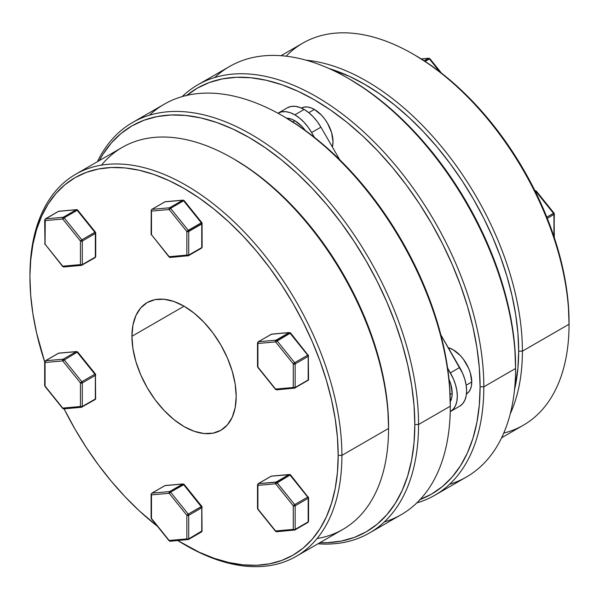 <?xml version="1.0" encoding="UTF-8"?>
<svg xmlns="http://www.w3.org/2000/svg" width="599" height="599" viewBox="0 0 599 599"><rect width="100%" height="100%" fill="white"/><g stroke="black" fill="none" stroke-linecap="round" stroke-linejoin="round"><path stroke-width="0.9" d="M286.172 56.194A220.582 127.355 60 0 1 413.078 54.067A220.582 127.355 60 0 1 569.05 324.224L569.05 322.075A217.946 125.835 -120 0 0 414.935 55.145L430.045 64.722L445.005 75.923L459.673 88.637L473.914 102.743L487.586 118.1L500.554 134.565L512.707 151.981L523.908 170.183L534.068 188.984L543.076 208.212L550.855 227.68L557.317 247.2L562.416 266.585L566.092 285.648L568.309 304.202L569.05 324.224A220.582 127.355 -120 0 0 472.761 102.242A220.582 127.355 -120 0 0 302.787 43.143L281.036 55.7M522.388 351.164A220.582 127.355 -120 0 0 306.134 60.2A220.582 127.355 60 0 1 522.388 351.164L569.05 324.224L522.388 351.164A220.582 127.355 60 0 1 510.273 413.774A220.582 127.355 -120 0 0 522.388 351.164L518.667 351.164L522.388 351.164M328.986 68.503A217.946 125.835 60 0 1 518.667 351.164L517.925 333.291L515.702 314.737L512.033 295.674L506.934 276.289L500.472 256.769L492.692 237.301L483.685 218.073L473.524 199.272L462.323 181.07L450.171 163.654L437.203 147.189L423.53 131.832L409.289 117.726L394.621 105.012L379.661 93.811L364.551 84.234L349.449 76.365L328.986 68.503M214.719 77.526A236.979 136.819 60 0 1 348.026 78.244A236.979 136.819 60 0 1 515.589 368.475L515.589 366.326A234.344 135.299 -120 0 0 349.883 79.315L366.124 89.61L382.214 101.658L397.983 115.322L413.295 130.492L428 147.01L441.942 164.71L455.008 183.444L467.055 203.009L477.98 223.225L487.661 243.898L496.024 264.833L502.98 285.82L508.454 306.666L512.407 327.159L514.796 347.113L515.589 368.475A236.979 136.819 -120 0 0 412.149 129.99A236.979 136.819 -120 0 0 229.537 66.504L197.767 84.841A236.979 136.819 60 0 1 380.38 148.335A236.979 136.819 60 0 1 483.827 386.819A236.979 136.819 -120 0 0 369.246 137.104A236.979 136.819 -120 0 0 182.201 96.581A236.979 136.819 60 0 1 197.767 84.841M186.806 95.391A234.344 135.299 60 0 1 370.594 143.595A234.344 135.299 60 0 1 480.099 386.819L483.827 386.819L515.589 368.475L483.827 386.819A236.979 136.819 60 0 1 434.747 495.298A236.979 136.819 60 0 1 416.799 502.913A236.979 136.819 -120 0 0 483.827 386.819L480.099 386.819L479.305 367.599L476.916 347.652L472.963 327.151L467.49 306.314L460.534 285.319L452.178 264.391L442.489 243.718L431.565 223.494L419.517 203.93L406.459 185.203L392.51 167.495L377.812 150.978L362.5 135.816L346.724 122.144L330.641 110.104L314.393 99.801L298.152 91.347L282.069 84.818L266.293 80.273L250.981 77.758L236.283 77.301L222.334 78.903L209.268 82.542L197.221 88.195L186.304 95.81M419.517 499.746L431.565 494.093L442.489 486.485L452.178 476.999L460.534 465.723L467.49 452.762L472.963 438.243L476.916 422.31L479.305 405.111L480.099 386.819A234.344 135.299 60 0 1 420.131 499.521M514.504 389.837L517.925 368.183L518.667 351.164A217.946 125.835 60 0 1 514.504 389.837M434.747 495.298L466.509 476.961A236.979 136.819 -120 0 0 515.589 368.475A236.979 136.819 60 0 1 449.557 484.277M501.618 437.764L523.361 425.208A220.582 127.355 -120 0 0 569.05 324.224A220.582 127.355 60 0 1 503.759 433.07M421.224 58.927L428.787 58.245A1.318 1.041 84.9 0 0 428.435 58.358L421.337 58.994L428.435 58.358L424.189 60.806L428.435 58.358A1.318 1.041 -95.1 0 1 428.787 58.245L429.925 58.732L425.065 61.375L429.363 58.897L439.703 71.753L429.363 58.897L429.94 58.807M428.435 58.358A1.318 0.764 60 0 1 429.363 58.897A1.318 0.764 -120 0 0 428.435 58.358M534.929 190.707A1.318 1.041 -95.1 0 1 535.207 190.639L536.345 191.126L535.783 191.283L536.345 191.126L554.038 213.124L546.805 217.138L553.476 213.289A1.318 0.764 60 0 1 553.94 214.487L547.284 218.336L553.94 214.487L553.94 236.508L554.322 213.955A1.318 0.764 180 0 1 553.94 214.487A1.318 0.764 -120 0 0 553.476 213.289L535.783 191.283L535.341 191.545L535.783 191.283L553.94 213.416A1.318 0.764 180 0 1 554.322 213.955L554.225 213.663M554.225 237.241L554.195 237.863M534.952 190.752A1.318 0.764 60 0 1 535.783 191.283A1.318 0.764 -120 0 0 534.952 190.752M534.907 190.662L535.648 190.722L534.855 190.752M184.065 544.349L185.922 545.419A220.582 127.355 -120 0 0 341.902 455.367L338.18 455.367A217.946 125.835 60 0 1 184.065 544.349A217.946 125.835 60 0 1 177.776 540.568L199.168 552.211L214.128 558.29L228.803 562.513L243.044 564.85L256.709 565.276L269.685 563.794L281.829 560.402L293.038 555.146L303.199 548.07L312.206 539.242L319.978 528.752L326.448 516.697L331.539 503.197L335.215 488.38L337.439 472.386L338.18 455.367L337.439 437.502L335.215 418.941L331.539 399.877L326.448 380.5L319.978 360.972L312.206 341.505L303.199 322.277L293.038 303.476L281.829 285.274L269.685 267.858L256.709 251.393L243.044 236.036L228.803 221.929L214.128 209.216L199.168 198.014L184.065 188.438L168.955 180.576L153.995 174.496L139.327 170.273L125.086 167.93L111.414 167.503L98.446 168.993L86.293 172.385L75.092 177.641L64.932 184.717L55.924 193.544L48.145 204.034L41.683 216.089L36.584 229.589L32.908 244.407L30.691 260.4L29.95 275.263A220.582 127.355 60 0 1 75.639 174.287A220.582 127.355 60 0 1 245.612 233.385A220.582 127.355 60 0 1 341.902 455.367A220.582 127.355 60 0 1 296.213 556.351A220.582 127.355 60 0 1 184.994 544.88M157.477 526.334A217.946 125.835 60 0 1 64.093 408.832L75.092 429.311L86.293 447.505L98.446 464.929L111.414 481.394L125.086 496.751L139.327 510.857L157.477 526.334M44.678 361.841A217.946 125.835 60 0 1 29.95 277.419L30.691 295.285L32.908 313.846L36.584 332.909L44.678 361.841M296.213 556.351L342.875 529.411A220.582 127.355 -120 0 0 388.564 428.435L388.564 426.278A217.946 125.835 -120 0 0 234.449 159.349L249.551 168.925L264.511 180.127L279.186 192.841L293.428 206.947L307.1 222.304L320.068 238.769L332.213 256.192L343.422 274.387L353.582 293.188L362.59 312.416L370.362 331.883L376.831 351.411L381.922 370.788L385.599 389.852L387.823 408.413L388.564 428.435A220.582 127.355 60 0 1 317.051 538.553M369.463 532.99L401.233 514.653A236.979 136.819 -120 0 0 450.313 406.167L450.313 404.018A234.344 135.299 -120 0 0 284.607 117.007L300.848 127.302L316.931 139.342L332.707 153.015L348.019 168.177L362.717 184.694L376.666 202.402L389.732 221.128L401.779 240.693L412.696 260.917L422.385 281.59L430.748 302.525L437.697 323.512L443.178 344.35L447.131 364.851L449.512 384.798L450.313 406.167L418.544 424.504L414.822 424.504A234.344 135.299 60 0 1 319.844 542.709L327.226 542.687L341.175 541.084L354.241 537.438L366.288 531.785L377.213 524.177L386.894 514.683L395.258 503.407L402.206 490.446L407.687 475.928L411.64 459.995L414.029 442.803L414.822 424.504L414.029 405.291L411.64 385.337L407.687 364.843L402.206 343.998L395.258 323.011L386.894 302.076L377.213 281.403L366.288 261.186L354.241 241.622L341.175 222.888L327.226 205.187L312.528 188.67L297.216 173.5L281.448 159.836L265.357 147.788L249.117 137.493L232.876 129.04L216.786 122.503L201.017 117.958L185.705 115.45L171 114.986L157.058 116.588L143.992 120.234L131.945 125.887L121.02 133.495L111.339 142.981L102.976 154.265L99.262 160.644A234.344 135.299 60 0 1 285.356 163.048A234.344 135.299 60 0 1 414.822 424.504L418.544 424.504A236.979 136.819 60 0 1 369.463 532.99A236.979 136.819 60 0 1 317.964 543.795A236.979 136.819 -120 0 0 418.544 424.504L450.313 406.167A236.979 136.819 60 0 1 384.281 521.969M101.463 165.144A220.582 127.355 60 0 1 232.584 158.278A220.582 127.355 60 0 1 388.564 428.435L341.902 455.367L388.564 428.435A220.582 127.355 -120 0 0 292.275 206.445A220.582 127.355 -120 0 0 122.293 147.347L75.639 174.287M131.93 336.294A73.729 42.566 60 0 1 147.204 302.547A73.729 42.566 60 0 1 204.012 322.299A73.729 42.566 60 0 1 236.193 396.493A73.729 42.566 60 0 1 220.926 430.239A73.729 42.566 60 0 1 164.111 410.487A73.729 42.566 60 0 1 131.93 336.294L184.065 306.194L131.93 336.294L132.933 325.13L135.898 315.546L140.72 307.923L147.204 302.547L155.104 299.62L164.111 299.26L173.89 301.477L184.065 306.194L194.233 313.225L204.012 322.299L213.027 333.059L220.926 345.106L227.41 357.977L232.225 371.163L235.197 384.169L236.193 396.493L235.197 407.657L232.225 417.233L227.41 424.863L220.926 430.239L213.027 433.167L204.012 433.526L194.233 431.302L184.065 426.593L173.89 419.562L164.111 410.487L155.104 399.72L147.204 387.673L140.72 374.809L135.898 361.624L132.933 348.618L131.93 336.294M149.443 115.21A236.979 136.819 60 0 1 282.743 115.929A236.979 136.819 60 0 1 450.313 406.167A236.979 136.819 -120 0 0 346.866 167.683A236.979 136.819 -120 0 0 164.253 104.189L132.491 122.533A236.979 136.819 60 0 1 315.104 186.019A236.979 136.819 60 0 1 418.544 424.504A236.979 136.819 -120 0 0 285.191 158.099A236.979 136.819 -120 0 0 97.382 161.73A236.979 136.819 60 0 1 132.491 122.533M341.902 455.367A220.582 127.355 -120 0 0 185.922 185.211A220.582 127.355 -120 0 0 29.95 275.263L29.95 277.419A217.946 125.835 60 0 1 184.065 188.438A217.946 125.835 60 0 1 338.18 455.367L341.902 455.367M257.795 509.172L257.899 508.963A1.318 0.764 180 0 1 257.518 508.424A1.318 0.764 0 0 0 257.899 508.963L257.899 485.377L275.592 483.797L257.899 485.377L257.899 508.963L275.592 530.969L293.278 529.389L293.278 505.803L275.592 483.797L290.021 475.074L276.985 482.599L294.671 504.605L307.706 497.08L290.021 475.074A1.318 0.764 -120 0 0 289.557 474.663L290.59 474.985L289.557 474.663A1.318 0.764 -120 0 0 289.085 474.535L271.399 476.115L258.364 483.64L276.057 482.06L289.085 474.535A1.318 1.041 -95.1 0 1 289.549 474.423M289.557 474.663L271.205 476.175A1.318 0.764 60 0 1 271.399 476.115L289.085 474.535L276.057 482.06A1.318 0.764 60 0 1 276.985 482.599L275.592 483.797A1.318 1.041 -95.1 0 1 276.057 482.06L275.592 483.797L293.278 505.803A1.318 0.764 0 0 0 295.142 505.803L308.171 498.278L295.142 505.803L295.142 529.389L308.171 521.864L308.171 498.278A1.318 0.764 -120 0 0 307.706 497.08L308.171 497.2A1.318 0.764 180 0 1 308.56 497.739A1.318 0.764 180 0 1 308.171 498.278A1.318 0.764 0 0 0 308.56 497.739L308.56 521.325A1.318 0.764 180 0 1 308.171 521.864L295.142 529.389L295.142 505.803A1.318 0.764 180 0 1 293.278 505.803L294.671 504.605L276.521 482.188L258.364 483.64A1.318 0.764 -120 0 0 258.176 483.7A1.318 0.764 60 0 1 258.364 483.64L271.399 476.115A1.318 0.764 -120 0 0 271.205 476.175A1.318 0.764 -120 0 0 271.062 476.31M257.899 485.377A1.318 0.764 180 0 1 257.518 484.838A1.318 0.764 0 0 0 257.899 485.377L258.364 483.64A1.318 1.041 84.9 0 0 257.899 485.377M257.81 509.247L275.495 531.253L257.518 508.424L257.518 484.838L258.176 483.7L271.205 476.175M275.48 531.178L275.592 530.969A1.318 1.041 84.9 0 0 276.641 531.74L275.495 531.253M276.191 531.657L275.592 530.969L293.278 529.389A1.318 0.764 0 0 0 295.142 529.389A1.318 0.764 180 0 1 293.278 529.389L294.341 530.16A1.318 1.041 -95.1 0 1 293.278 529.389L293.278 505.803L294.671 504.605A1.318 0.764 60 0 1 295.142 505.803A1.318 0.764 -120 0 0 294.671 504.605L307.706 497.08A1.318 0.764 60 0 1 308.171 498.278L308.171 521.864A1.318 0.764 60 0 1 307.901 522.463A1.318 0.764 -120 0 0 308.171 521.864A1.318 0.764 0 0 0 308.56 521.325L307.901 522.463A1.318 0.764 60 0 1 307.706 522.523A1.318 0.764 -120 0 0 307.901 522.463L294.865 529.988A1.318 0.764 -120 0 0 295.142 529.389A1.318 0.764 60 0 1 294.865 529.988A1.318 0.764 60 0 1 294.671 530.048A1.318 1.041 -95.1 0 1 294.326 530.16L294.671 530.048A1.318 0.764 -120 0 0 294.865 529.988L276.641 531.74M271.751 476.003A1.318 1.041 84.9 0 0 271.399 476.115L272.193 476.085M293.877 530.078L294.341 530.16M289.437 474.423L290.582 474.91L290.021 475.074L307.706 497.08L308.23 496.893M81.037 265.297L81.501 265.379A1.318 1.041 -95.1 0 1 80.438 264.608L81.831 265.267A1.318 0.764 -120 0 0 82.026 265.207A1.318 0.764 -120 0 0 82.295 264.608A1.318 0.764 180 0 1 80.438 264.608L62.745 266.188L45.06 244.182L45.247 219.107L58.56 211.342L76.245 209.762L63.217 217.28L45.524 218.86A1.318 1.041 84.9 0 0 45.06 220.597L62.745 219.017A1.318 1.041 -95.1 0 1 63.217 217.28A1.318 0.764 60 0 1 64.145 217.819L62.947 217.504L62.745 219.017L64.145 217.819L62.745 219.017L80.438 241.023L81.831 239.825L80.438 241.023A1.318 0.764 0 0 0 82.295 241.023A1.318 0.764 180 0 1 80.438 241.023L80.438 264.608L80.438 241.023L62.745 219.017L45.06 220.597L45.06 244.182L62.745 266.188L80.438 264.608A1.318 0.764 0 0 0 82.295 264.608L82.295 241.023L82.295 264.608L95.331 257.083L95.331 233.498L82.295 241.023A1.318 0.764 -120 0 0 81.831 239.825L64.145 217.819L77.181 210.294L64.145 217.819L81.831 239.825L94.867 232.3L77.181 210.294A1.318 0.764 -120 0 0 76.709 209.882A1.318 0.764 -120 0 0 76.245 209.762L58.56 211.342L45.524 218.86L63.217 217.28L76.245 209.762A1.318 1.041 -95.1 0 1 76.597 209.65L77.75 210.212M95.391 232.113L81.831 239.825A1.318 0.764 60 0 1 82.295 241.023L95.331 233.498A1.318 0.764 -120 0 0 94.867 232.3A1.318 0.764 60 0 1 95.331 233.498L95.331 257.083A1.318 0.764 0 0 0 95.72 256.544A1.318 0.764 180 0 1 95.331 257.083L82.295 264.608A1.318 0.764 60 0 1 82.026 265.207A1.318 0.764 60 0 1 81.831 265.267A1.318 1.041 -95.1 0 1 81.486 265.379L95.061 257.69A1.318 0.764 -120 0 0 95.331 257.083A1.318 0.764 60 0 1 95.061 257.69A1.318 0.764 60 0 1 94.867 257.742A1.318 0.764 -120 0 0 95.061 257.69L95.72 256.544L95.72 232.959A1.318 0.764 180 0 1 95.331 233.498A1.318 0.764 0 0 0 95.72 232.959A1.318 0.764 180 0 0 95.331 232.427L95.72 232.959M63.352 266.877L62.745 266.188A1.318 1.041 84.9 0 0 63.794 266.959L81.486 265.379M62.64 266.398L63.794 266.959M77.6 210.114A1.318 0.764 120 0 0 77.368 209.815A1.318 0.764 120 0 0 76.709 209.882A1.318 0.764 60 0 1 77.181 210.294L94.867 232.3L95.428 232.135L77.735 210.137L77.181 210.294L77.698 210.107M45.262 244.444L45.06 244.182A1.318 0.764 180 0 1 44.678 243.643A1.318 0.764 0 0 0 45.06 244.182L62.655 266.473M45.06 220.597A1.318 0.764 180 0 1 44.678 220.065A1.318 0.764 0 0 0 45.06 220.597M59.353 211.312L58.56 211.342A1.318 0.764 60 0 0 58.365 211.395L58.904 211.23A1.318 1.041 84.9 0 0 58.56 211.342A1.318 0.764 -120 0 0 58.365 211.395A1.318 0.764 -120 0 0 58.215 211.537M58.904 211.23L76.597 209.65A1.318 1.041 -95.1 0 1 76.709 209.643M44.82 361.609L45.06 362.492L45.524 360.755L58.56 353.23L76.245 351.65A1.318 1.041 -95.1 0 1 76.597 351.538L76.245 351.65A1.318 0.764 60 0 1 77.181 352.19L77.735 352.025L77.181 352.19A1.318 0.764 -120 0 0 76.245 351.65L63.217 359.175L45.524 360.755A1.318 1.041 84.9 0 0 45.06 362.492L62.745 360.912A1.318 1.041 -95.1 0 1 63.217 359.175A1.318 0.764 60 0 1 64.145 359.714A1.318 0.764 -120 0 0 63.217 359.175L76.245 351.65L58.56 353.23L45.524 360.755L63.217 359.175L62.745 360.912L77.181 352.19L94.867 374.195L81.831 381.72A1.318 0.764 60 0 1 82.295 382.918A1.318 0.764 -120 0 0 81.831 381.72L80.438 382.918L81.831 381.72L64.145 359.714L81.831 381.72L94.867 374.195L77.181 352.19L62.745 360.912L80.438 382.918L62.745 360.912L45.06 362.492L45.06 386.078L62.745 408.084L80.438 406.504L80.438 382.918L82.295 382.918L95.331 375.393L95.331 398.979L95.331 375.393L82.295 382.918L82.295 406.504L94.867 399.638A1.318 0.764 -120 0 0 95.061 399.578A1.318 0.764 -120 0 0 95.204 399.443L94.867 399.638M95.129 399.413L95.391 398.912M59.353 353.208L58.56 353.23A1.318 0.764 -120 0 0 58.365 353.29A1.318 0.764 60 0 1 58.56 353.23A1.318 1.041 84.9 0 1 58.904 353.118L76.597 351.538L77.735 352.025L95.428 374.031L94.867 374.195A1.318 0.764 60 0 1 95.331 375.393A1.318 0.764 -120 0 0 94.867 374.195L95.331 374.323A1.318 0.764 180 0 1 95.72 374.854L95.615 374.562M95.204 399.443A1.318 0.764 -120 0 0 95.331 398.979L82.295 406.504L82.295 382.918A1.318 0.764 180 0 1 80.438 382.918L80.438 406.504A1.318 0.764 0 0 0 82.295 406.504L80.438 406.504L81.501 407.275L82.295 406.504A1.318 0.764 60 0 1 82.026 407.103A1.318 0.764 60 0 1 81.831 407.163L82.175 406.968M45.524 360.755L45.187 360.957L45.524 360.755A1.318 0.764 60 0 0 45.337 360.815L44.678 361.961A1.318 0.764 180 0 0 45.06 362.492L45.06 386.078L44.678 385.539A1.318 0.764 0 0 0 45.06 386.078L62.745 408.084A1.318 1.041 84.9 0 0 63.794 408.855L81.486 407.275A1.318 1.041 -95.1 0 1 80.438 406.504L62.745 408.084L63.352 408.773M95.57 375.199L95.72 374.854A1.318 0.764 180 0 1 95.331 375.393L95.57 375.199M81.037 407.193L81.501 407.275A1.318 1.041 -95.1 0 0 81.831 407.163M58.904 353.118L58.365 353.29A1.318 0.764 -120 0 0 58.215 353.432M95.331 398.979A1.318 0.764 0 0 0 95.72 398.44L95.331 398.979M63.794 408.855L62.655 408.368L44.962 386.362L44.805 385.209M95.615 398.148L95.428 374.031M81.486 407.275L95.061 399.578L95.63 398.709M201.751 506.709L201.751 507.78L202.035 506.956M151.24 494.003L151.48 518.464L169.165 540.47L186.858 538.89L186.858 515.305L169.165 493.306L151.48 494.886L169.165 493.306A1.318 1.041 -95.1 0 1 169.637 491.569L182.665 484.044L164.98 485.624L151.944 493.149L169.637 491.569L151.944 493.149A1.318 1.041 84.9 0 0 151.48 494.886A1.318 1.041 -95.1 0 1 151.944 493.149A1.318 0.764 -120 0 0 151.757 493.209A1.318 0.764 60 0 1 151.944 493.149L164.98 485.624A1.318 0.764 -120 0 0 164.785 485.684A1.318 0.764 -120 0 0 164.635 485.819M201.811 506.395L201.286 506.582L183.601 484.576L170.565 492.101L188.251 514.107L201.848 506.417L184.163 484.419L183.601 484.576A1.318 0.764 -120 0 0 182.665 484.044A1.318 1.041 -95.1 0 1 183.017 483.932A1.318 1.041 84.9 0 0 182.665 484.044L169.637 491.569A1.318 1.041 84.9 0 0 169.165 493.306L170.565 492.101A1.318 0.764 -120 0 0 169.637 491.569A1.318 0.764 60 0 1 170.565 492.101L184.17 484.494M202.133 507.188A1.318 0.764 180 0 1 202.14 507.248A1.318 0.764 180 0 1 201.751 507.78L188.715 515.305L188.715 538.89L201.751 531.365L201.751 507.78A1.318 0.764 -120 0 0 201.623 507.173A1.318 0.764 -120 0 0 201.286 506.582L188.251 514.107L170.565 492.101L169.165 493.306L186.858 515.305L188.251 514.107L186.858 515.305L188.715 515.305L188.251 514.107A1.318 0.764 60 0 1 188.715 515.305L201.751 507.78L201.751 531.365A1.318 0.764 0 0 0 202.14 530.826L188.715 538.89L188.715 515.305A1.318 0.764 180 0 1 186.858 515.305L186.858 538.89A1.318 0.764 0 0 0 188.715 538.89L169.165 540.47L151.48 518.464L151.48 494.886A1.318 0.764 180 0 1 151.098 494.347L151.757 493.209L164.785 485.684A1.318 0.764 60 0 1 164.98 485.624L182.665 484.044A1.318 0.764 60 0 1 183.601 484.576L201.623 507.173M151.098 494.347L151.098 517.933A1.318 0.764 0 0 0 151.48 518.464L151.225 517.603M164.785 485.684L165.331 485.512A1.318 1.041 84.9 0 0 164.98 485.624A1.318 1.041 -95.1 0 1 165.331 485.512L183.017 483.932L184.163 484.419M151.682 518.727L151.098 517.933M170.565 541.137A1.318 1.041 -95.1 0 1 170.213 541.241L169.165 540.47A1.318 1.041 84.9 0 0 170.213 541.241A1.318 1.041 -95.1 0 1 169.165 540.47L169.06 540.68M188.251 539.557A1.318 1.041 -95.1 0 1 186.858 538.89A1.318 1.041 84.9 0 0 188.251 539.557A1.318 0.764 -120 0 0 188.445 539.497A1.318 0.764 -120 0 0 188.715 538.89A1.318 0.764 60 0 1 188.445 539.497A1.318 0.764 60 0 1 188.251 539.557M201.286 532.032A1.318 0.764 -120 0 0 201.481 531.972A1.318 0.764 -120 0 0 201.751 531.365A1.318 0.764 60 0 1 201.481 531.972A1.318 0.764 60 0 1 201.286 532.032M202.035 530.534L201.848 506.417M276.985 389.732L275.495 389.357L257.899 367.067L257.899 343.482L257.899 367.067L275.592 389.073L293.278 387.493L293.278 363.907L275.592 341.902L257.899 343.482L258.364 341.744L271.399 334.22L258.364 341.744L276.057 340.165L289.085 332.64L271.399 334.22A1.318 0.764 -120 0 0 271.205 334.279A1.318 0.764 -120 0 0 271.062 334.414L272.193 334.19M308.455 379.137L308.051 380.432L308.47 379.699M365.66 319.709A15.799 9.12 -120 0 0 364.185 316.16L365.66 319.709M257.66 342.598L258.176 341.804L271.751 334.107A1.318 1.041 84.9 0 0 271.399 334.22L289.085 332.64L276.057 340.165A1.318 0.764 60 0 1 276.985 340.704A1.318 0.764 -120 0 0 276.057 340.165L275.592 341.902L290.582 333.014L308.171 355.304A1.318 0.764 180 0 1 308.56 355.843A1.318 0.764 180 0 1 308.171 356.383L308.171 379.968A1.318 0.764 0 0 0 308.56 379.429L308.32 380.185A1.318 1.041 -144.9 0 1 308.051 380.432A1.318 0.764 60 0 1 307.901 380.567A1.318 0.764 60 0 1 307.706 380.627A1.318 0.764 -120 0 0 307.901 380.567A1.318 0.764 -120 0 0 308.051 380.432A1.318 0.764 -120 0 0 308.171 379.968L295.142 387.493L293.278 387.493L294.341 388.264A1.318 1.041 -95.1 0 1 293.278 387.493A1.318 0.764 0 0 0 295.142 387.493A1.318 0.764 60 0 1 294.865 388.092A1.318 0.764 60 0 1 294.671 388.152A1.318 1.041 -95.1 0 1 294.326 388.264L295.142 387.493L295.142 363.907L308.171 356.383L295.142 363.907L295.142 387.493L308.171 379.968L308.171 356.383A1.318 0.764 -120 0 0 307.706 355.185L290.021 333.179L276.985 340.704L294.671 362.709L307.706 355.185L294.671 362.709L276.985 340.704L275.592 341.902A1.318 1.041 -95.1 0 1 276.057 340.165L258.364 341.744A1.318 1.041 84.9 0 0 257.899 343.482A1.318 0.764 180 0 1 257.518 342.942L257.899 343.482L275.592 341.902L293.278 363.907L293.278 387.493L275.592 389.073A1.318 1.041 84.9 0 0 276.641 389.844L275.495 389.357L257.81 367.352L257.645 366.199M276.678 389.837L276.191 389.762M257.615 366.82L257.518 366.528A1.318 0.764 0 0 0 257.899 367.067L257.615 366.82M293.877 388.182L276.641 389.844M295.142 363.907A1.318 0.764 180 0 1 293.278 363.907L294.671 362.709L293.278 363.907L295.142 363.907A1.318 0.764 -120 0 0 294.671 362.709A1.318 0.764 60 0 1 295.142 363.907M307.968 380.402L308.23 379.893M289.085 332.64A1.318 1.041 -95.1 0 1 289.437 332.527L289.085 332.64A1.318 0.764 60 0 1 290.021 333.179A1.318 0.764 -120 0 0 289.085 332.64M271.751 334.107L289.422 332.527L290.582 333.014L290.021 333.179L307.706 355.185A1.318 0.764 60 0 1 308.171 356.383L308.455 355.551M201.811 222.611L201.286 222.791L201.623 223.382L202.05 222.978L201.623 223.382A1.318 0.764 -120 0 0 201.286 222.791L183.601 200.792L170.565 208.317L188.251 230.316L201.286 222.791L186.858 231.521L169.165 209.515L151.48 211.095L151.48 234.681L169.165 256.679L186.858 255.099L186.858 231.521L186.858 255.099L169.165 256.679A1.318 1.041 84.9 0 0 170.213 257.458A1.318 1.041 -95.1 0 1 169.165 256.679L169.06 256.896M201.751 223.996L188.715 231.521L188.715 255.099L201.751 247.574L201.751 223.996A1.318 0.764 -120 0 0 201.623 223.382A1.318 0.764 60 0 1 201.751 223.996L201.751 247.574L188.715 255.099L186.858 255.099A1.318 1.041 84.9 0 0 187.906 255.878A1.318 1.041 -95.1 0 1 186.858 255.099A1.318 0.764 0 0 0 188.715 255.099L188.715 231.521A1.318 0.764 180 0 1 186.858 231.521L188.715 231.521L188.251 230.316L170.565 208.317L169.165 209.515L186.858 231.521L188.251 230.316A1.318 0.764 60 0 1 188.715 231.521L202.14 223.457A1.318 0.764 180 0 1 201.751 223.996M170.565 257.345A1.318 1.041 -95.1 0 1 170.213 257.458L169.075 256.971L151.48 234.681L151.48 211.095L169.165 209.515A1.318 1.041 -95.1 0 1 169.637 207.778L151.944 209.358L164.98 201.833L151.944 209.358L169.637 207.778L182.665 200.253L164.98 201.833A1.318 0.764 -120 0 0 164.785 201.893A1.318 0.764 -120 0 0 164.635 202.028M188.251 255.766A1.318 1.041 -95.1 0 1 187.906 255.878A1.318 1.041 84.9 0 0 188.251 255.766A1.318 0.764 -120 0 0 188.445 255.706A1.318 0.764 -120 0 0 188.715 255.099A1.318 0.764 60 0 1 188.445 255.706A1.318 0.764 60 0 1 188.251 255.766M201.286 248.241A1.318 0.764 -120 0 0 201.481 248.181A1.318 0.764 -120 0 0 201.751 247.574A1.318 0.764 60 0 1 201.481 248.181A1.318 0.764 60 0 1 201.286 248.241M151.682 234.935L169.075 256.971M202.005 247.372L201.751 247.574A1.318 0.764 0 0 0 202.14 247.043L202.005 247.372M202.035 246.751L201.481 248.181L188.445 255.706L170.213 257.458M151.382 234.965L151.098 234.142A1.318 0.764 0 0 0 151.48 234.681L151.225 233.812M151.48 211.095A1.318 0.764 180 0 1 151.098 210.556L151.48 211.095A1.318 1.041 -95.1 0 1 151.944 209.358A1.318 1.041 84.9 0 0 151.48 211.095M169.637 207.778A1.318 1.041 84.9 0 0 169.165 209.515L170.565 208.317A1.318 0.764 -120 0 0 169.637 207.778A1.318 0.764 60 0 1 170.565 208.317L183.601 200.792A1.318 0.764 -120 0 0 182.665 200.253L169.637 207.778M151.24 210.212L151.098 234.142M184.118 200.605L183.601 200.792A1.318 0.764 60 0 0 182.665 200.253L164.98 201.833A1.318 1.041 84.9 0 1 165.331 201.721L164.785 201.893A1.318 0.764 60 0 1 164.98 201.833A1.318 1.041 -95.1 0 1 165.331 201.721L183.017 200.141A1.318 1.041 84.9 0 0 182.665 200.253A1.318 1.041 -95.1 0 1 183.017 200.141L184.163 200.628L183.601 200.792L201.286 222.791L202.05 222.978L202.14 247.043M294.843 120.736A26.334 15.2 -120 0 0 286.644 118.198L291.211 119.051L294.843 120.736L301.971 126.486L305.258 130.417A26.334 15.2 -120 0 0 294.843 120.736L292.754 121.941L294.843 120.736M301.23 108.142L304.052 107.101L307.272 106.966L310.761 107.76L314.393 109.445A26.334 15.2 -120 0 1 332.363 146.965L333.014 141.693L331.599 132.649L327.563 123.342L324.74 119.044L321.521 115.195L314.393 109.445L308.799 112.679L314.393 109.445A26.334 15.2 -120 0 0 301.387 108.052M466.456 393.955A26.334 15.2 -120 0 0 471.75 381.997A26.334 15.2 -120 0 0 448.239 347.675L453.136 349.749L460.257 355.499L463.476 359.34L468.613 368.243L470.335 372.952L471.75 381.997L466.157 385.224L471.75 381.997L471.391 385.981L470.335 389.402L468.613 392.128L466.299 394.052M287.378 107.798L278.071 113.174A33.551 19.37 60 0 1 294.843 114.836L304.157 109.46A33.551 19.37 -120 0 0 287.378 107.798L277.951 113.241L281.665 111.841L285.768 111.684L290.216 112.694L294.843 114.836A33.551 19.37 60 0 1 311.622 132.544L308.028 127.063L303.925 122.166L299.47 118.033L294.843 114.836L304.157 109.46L299.53 107.318L295.075 106.308L290.972 106.472L287.378 107.798L278.071 113.174M452.2 393.281A26.334 15.2 -120 0 0 449.018 379.429L450.785 384.236L452.2 393.281L451.841 397.272L450.298 401.652A26.334 15.2 -120 0 0 452.2 393.281L450.111 394.486L452.2 393.281M450.358 411.588L453.308 409.139L455.502 405.673L456.85 401.315L457.307 396.231L456.85 390.623L455.502 384.708L453.308 378.703L447.618 368.1L450.358 372.848A33.551 19.37 60 0 1 450.358 411.588L459.665 406.219L462.623 403.771L464.809 400.297L466.164 395.939L466.621 390.855L466.164 385.247L464.809 379.332L462.623 373.327L440.879 334.923L459.665 367.472L450.358 372.848L459.665 367.472A33.551 19.37 -120 0 1 459.665 406.219L450.358 411.588M314.363 137.291L311.622 132.544L320.929 127.175L317.335 121.687L313.232 116.79L308.784 112.664L304.157 109.46A33.551 19.37 -120 0 1 320.929 127.175L339.723 159.716L320.929 127.175L311.622 132.544L314.363 137.291M413.078 54.067L414.935 55.145M348.026 78.244L349.883 79.315M429.925 58.732L441.523 73.16M554.038 213.124L554.322 237.533M282.743 115.929L284.607 117.007M232.584 158.278L234.449 159.349M308.56 497.739L290.582 474.91M76.597 209.65L77.735 210.137M44.962 244.474L44.678 220.065L45.337 218.92L58.365 211.395M44.678 385.539L44.678 361.961M58.365 353.29L45.337 360.815M95.72 398.44L95.481 399.196M169.075 540.755L151.382 518.756M202.14 530.826L201.481 531.972L188.445 539.497L170.213 541.241M257.518 342.942L257.518 366.528M294.326 388.264L308.32 380.185M308.268 355.02L308.56 379.429M151.098 210.556L151.757 209.418L164.785 201.893M184.163 200.628L201.848 222.633"/></g></svg>
